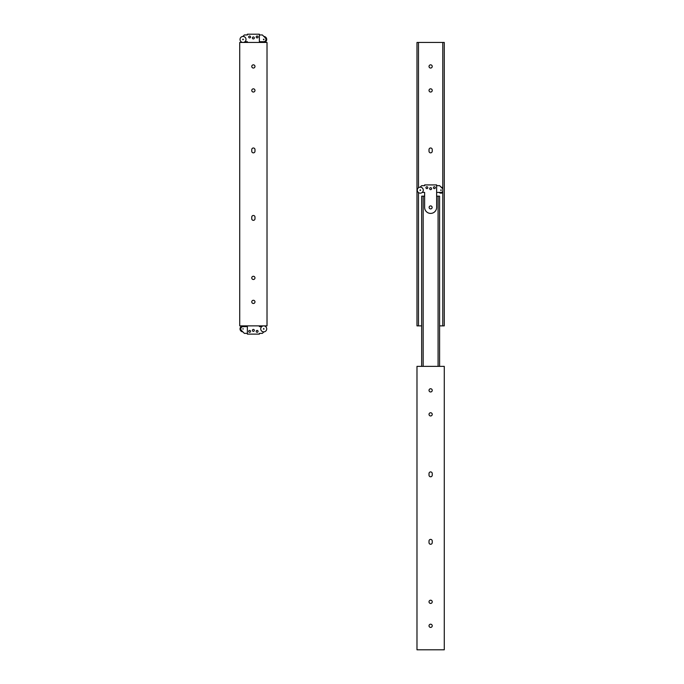 <?xml version="1.0" encoding="UTF-8"?>
<svg xmlns="http://www.w3.org/2000/svg" width="684" height="684" viewBox="0 0 684 684"><rect width="100%" height="100%" fill="white"/><g stroke="black" fill="none" stroke-linecap="round" stroke-linejoin="round"><path stroke-width="1.03" d="M254.987 149.599L254.987 151.25A1.616 1.616 0 0 1 253.371 152.857A1.616 1.616 0 0 1 251.763 151.25L251.763 149.599A1.616 1.616 0 0 1 253.371 147.983A1.616 1.616 0 0 1 254.987 149.599M251.763 218.726L251.763 217.084A1.616 1.616 0 0 1 253.371 215.469A1.616 1.616 0 0 1 254.987 217.084L254.987 218.726A1.616 1.616 0 0 1 253.371 220.342A1.616 1.616 0 0 1 251.763 218.726M251.763 66.442A1.616 1.616 0 0 1 254.174 65.048A1.616 1.616 0 0 1 254.174 67.836A1.616 1.616 0 0 1 251.763 66.442M251.763 90.433A1.616 1.616 0 0 1 254.174 89.04A1.616 1.616 0 0 1 254.174 91.836A1.616 1.616 0 0 1 251.763 90.433M251.763 277.892A1.616 1.616 0 0 1 254.174 276.498A1.616 1.616 0 0 1 254.174 279.286A1.616 1.616 0 0 1 251.763 277.892M251.763 301.883A1.616 1.616 0 0 1 254.174 300.49A1.616 1.616 0 0 1 254.174 303.277A1.616 1.616 0 0 1 251.763 301.883M239.725 42.451L239.725 325.875L267.017 325.875L267.017 42.451L239.725 42.451M261.733 41.698A3.001 3.001 0 0 0 266.495 40.578A3.001 3.001 0 0 0 263.87 36.457M243.025 36.449A3.001 3.001 0 0 1 245.009 41.698A3.001 3.001 0 0 1 240.221 40.51A3.001 3.001 0 0 1 243.025 36.449M243.025 39.074L243.35 39.638L242.7 39.638L243.025 39.074M259.373 34.952L262.365 34.952L265.281 37.859A2.249 2.249 0 0 1 263.691 41.698L259.373 41.698M263.716 39.826L264.041 39.262L263.391 39.262L263.716 39.826M242.871 36.457L244.376 34.952L247.377 34.952L247.377 34.2L259.373 34.2L259.373 42.451M247.377 42.451L247.377 41.698L245.009 41.698M249.626 37.911A0.941 0.941 0 0 1 248.814 36.509A0.941 0.941 0 0 1 250.438 36.509A0.941 0.941 0 0 1 249.626 37.911M257.124 37.911A0.941 0.941 0 0 1 256.312 36.509A0.941 0.941 0 0 1 257.936 36.509A0.941 0.941 0 0 1 257.124 37.911M253.371 38.92A0.975 0.975 0 0 1 252.524 37.458A0.975 0.975 0 0 1 254.217 37.458A0.975 0.975 0 0 1 253.371 38.92M263.716 325.875A3.001 3.001 0 0 1 266.717 328.799A3.001 3.001 0 0 1 263.87 331.877A3.001 3.001 0 0 1 260.724 328.953A3.001 3.001 0 0 1 263.716 325.875M263.716 328.5L264.041 329.064L263.391 329.064L263.716 328.5M259.373 325.875L259.373 326.627L261.733 326.627M263.87 331.877L262.365 333.373L259.373 333.373L259.373 334.125L247.377 334.125L247.377 325.875M249.626 330.415A0.941 0.941 0 0 1 250.438 331.826A0.941 0.941 0 0 1 248.814 331.826A0.941 0.941 0 0 1 249.626 330.415M257.124 330.415A0.941 0.941 0 0 1 257.936 331.826A0.941 0.941 0 0 1 256.312 331.826A0.941 0.941 0 0 1 257.124 330.415M253.371 329.406A0.975 0.975 0 0 1 254.217 330.868A0.975 0.975 0 0 1 252.524 330.868A0.975 0.975 0 0 1 253.371 329.406M245.009 326.627A3.001 3.001 0 0 0 240.246 327.747A3.001 3.001 0 0 0 242.871 331.877M247.377 333.373L244.376 333.373L241.469 330.466A2.249 2.249 0 0 1 243.059 326.627L247.377 326.627M243.025 328.5L243.025 329.252L243.025 328.5M429.013 151.25L429.013 149.599A1.616 1.616 0 0 1 430.629 147.983A1.616 1.616 0 0 1 432.237 149.599L432.237 151.25A1.616 1.616 0 0 1 430.629 152.857A1.616 1.616 0 0 1 429.013 151.25M432.237 66.442A1.616 1.616 0 0 1 429.826 67.836A1.616 1.616 0 0 1 429.826 65.048A1.616 1.616 0 0 1 432.237 66.442M432.237 90.433A1.616 1.616 0 0 1 429.826 91.836A1.616 1.616 0 0 1 429.826 89.04A1.616 1.616 0 0 1 432.237 90.433M439.59 325.875L444.275 325.875L444.275 42.451L416.983 42.451L416.983 325.875L421.669 325.875M418.48 42.451L418.48 187.767M418.48 192.563L418.48 325.875M442.779 42.451L442.779 325.875M429.013 542.651L429.013 541.001A1.616 1.616 0 0 1 430.629 539.385A1.616 1.616 0 0 1 432.237 541.001L432.237 542.651A1.616 1.616 0 0 1 430.629 544.267A1.616 1.616 0 0 1 429.013 542.651M432.237 473.516L432.237 475.166A1.616 1.616 0 0 1 430.629 476.782A1.616 1.616 0 0 1 429.013 475.166L429.013 473.516A1.616 1.616 0 0 1 430.629 471.909A1.616 1.616 0 0 1 432.237 473.516M432.237 625.809A1.616 1.616 0 0 1 429.826 627.202A1.616 1.616 0 0 1 429.826 624.406A1.616 1.616 0 0 1 432.237 625.809M432.237 601.809A1.616 1.616 0 0 1 429.826 603.211A1.616 1.616 0 0 1 429.826 600.415A1.616 1.616 0 0 1 432.237 601.809M432.237 414.359A1.616 1.616 0 0 1 429.826 415.752A1.616 1.616 0 0 1 429.826 412.965A1.616 1.616 0 0 1 432.237 414.359M432.237 390.367A1.616 1.616 0 0 1 429.826 391.761A1.616 1.616 0 0 1 429.826 388.965A1.616 1.616 0 0 1 432.237 390.367M444.275 649.8L444.275 366.368L416.983 366.368L416.983 649.8L444.275 649.8M439.59 366.368L439.59 196.163L436.623 196.163M438.085 366.368L438.085 196.163M424.627 196.163L421.669 196.163L421.669 366.368M423.165 366.368L423.165 196.163M430.629 208.911A1.496 1.496 0 0 1 429.33 206.662A1.496 1.496 0 0 1 431.929 206.662A1.496 1.496 0 0 1 430.629 208.911M438.991 192.409A3.001 3.001 0 0 0 442.779 192.563M442.779 187.767A3.001 3.001 0 0 0 441.129 187.168M420.284 187.16A3.001 3.001 0 0 1 422.267 192.409A3.001 3.001 0 0 1 417.479 191.221A3.001 3.001 0 0 1 420.284 187.16M420.284 189.784L420.609 190.349L419.959 190.349L420.284 189.784M442.779 191.469A2.249 2.249 0 0 1 440.941 192.409L436.623 192.409M436.623 185.663L439.624 185.663L442.531 188.57A2.249 2.249 0 0 1 442.779 188.852M440.975 190.537L441.3 189.972L440.65 189.972L440.975 190.537M420.13 187.168L421.635 185.663L424.627 185.663L424.627 184.911L436.623 184.911L436.623 207.406A6.002 6.002 0 0 1 430.629 213.408A6.002 6.002 0 0 1 424.627 207.406L424.627 192.409L422.267 192.409M426.876 188.622A0.941 0.941 0 0 1 426.064 187.219A0.941 0.941 0 0 1 427.688 187.219A0.941 0.941 0 0 1 426.876 188.622M434.374 188.622A0.941 0.941 0 0 1 433.562 187.219A0.941 0.941 0 0 1 435.186 187.219A0.941 0.941 0 0 1 434.374 188.622M430.629 189.639A0.975 0.975 0 0 1 429.783 188.177A0.975 0.975 0 0 1 431.476 188.177A0.975 0.975 0 0 1 430.629 189.639"/></g></svg>
